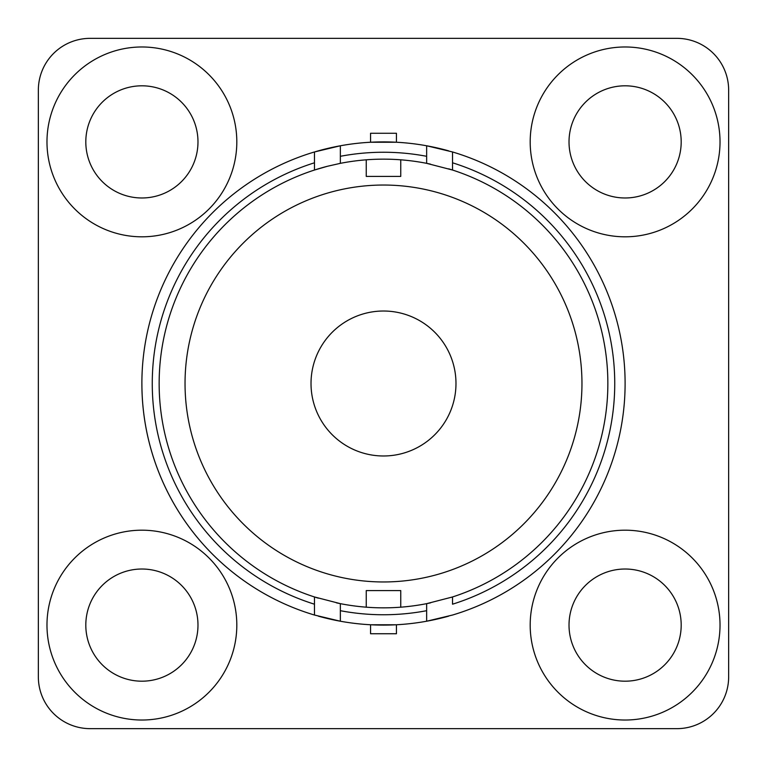 <?xml version="1.0" encoding="UTF-8"?>
<svg xmlns="http://www.w3.org/2000/svg" width="767" height="767" viewBox="0 0 767 767"><rect width="100%" height="100%" fill="white"/><g stroke="black" fill="none" stroke-linecap="round" stroke-linejoin="round"><path stroke-width="1.15" d="M452.53 151.962A241.605 241.605 0 0 1 625.105 383.5A241.605 241.605 0 0 0 452.53 151.962L452.53 162.796L452.53 151.962L426.644 145.778L426.644 163.342L452.53 170.034A224.347 224.347 0 0 1 452.53 596.966L426.644 603.658A224.347 224.347 0 0 1 340.356 603.658L314.47 596.966L314.47 615.038A241.605 241.605 0 0 1 314.47 151.962L314.47 170.034A224.347 224.347 0 0 1 327.413 166.276L340.356 163.342A224.347 224.347 0 0 1 430.498 164.128M451.514 597.292A224.347 224.347 0 0 0 452.53 596.966L452.53 604.204A231.25 231.25 0 0 0 452.53 162.796L452.53 170.034A224.347 224.347 0 0 0 448.666 168.826M448.676 616.15A241.605 241.605 0 0 1 426.644 621.222L452.53 615.038A241.605 241.605 0 0 0 625.105 383.5M315.486 151.665A241.605 241.605 0 0 1 340.356 145.778L314.47 151.962L314.47 162.796A231.25 231.25 0 0 0 314.47 604.204L314.47 615.038L340.356 621.222A241.605 241.605 0 0 1 318.324 616.15M720.021 141.895A94.916 94.916 0 0 1 625.105 236.811A94.916 94.916 0 0 1 530.189 141.895A94.916 94.916 0 0 1 625.105 46.979A94.916 94.916 0 0 1 720.021 141.895M569.018 141.895A56.087 56.087 0 0 0 625.105 197.982A56.087 56.087 0 0 0 681.192 141.895A56.087 56.087 0 0 0 625.105 85.808A56.087 56.087 0 0 0 569.018 141.895M236.811 141.895A94.916 94.916 0 0 1 141.895 236.811A94.916 94.916 0 0 1 46.979 141.895A94.916 94.916 0 0 1 141.895 46.979A94.916 94.916 0 0 1 236.811 141.895M85.808 141.895A56.087 56.087 0 0 0 141.895 197.982A56.087 56.087 0 0 0 197.982 141.895A56.087 56.087 0 0 0 141.895 85.808A56.087 56.087 0 0 0 85.808 141.895M236.811 625.105A94.916 94.916 0 0 1 141.895 720.021A94.916 94.916 0 0 1 46.979 625.105A94.916 94.916 0 0 1 141.895 530.189A94.916 94.916 0 0 1 236.811 625.105M85.808 625.105A56.087 56.087 0 0 0 141.895 681.192A56.087 56.087 0 0 0 197.982 625.105A56.087 56.087 0 0 0 141.895 569.018A56.087 56.087 0 0 0 85.808 625.105M720.021 625.105A94.916 94.916 0 0 1 625.105 720.021A94.916 94.916 0 0 1 530.189 625.105A94.916 94.916 0 0 1 625.105 530.189A94.916 94.916 0 0 1 720.021 625.105M569.018 625.105A56.087 56.087 0 0 0 625.105 681.192A56.087 56.087 0 0 0 681.192 625.105A56.087 56.087 0 0 0 625.105 569.018A56.087 56.087 0 0 0 569.018 625.105M311.018 383.5A72.481 72.481 0 0 0 383.5 455.982A72.481 72.481 0 0 0 455.982 383.5A72.481 72.481 0 0 0 383.5 311.018A72.481 72.481 0 0 0 311.018 383.5M581.961 383.5A198.461 198.461 0 0 1 383.5 581.961A198.461 198.461 0 0 1 185.039 383.5A198.461 198.461 0 0 1 383.5 185.039A198.461 198.461 0 0 1 581.961 383.5M318.334 598.174A224.347 224.347 0 0 1 314.47 170.034L327.413 166.276M430.498 602.872A224.347 224.347 0 0 1 427.65 603.456A224.347 224.347 0 0 1 426.644 603.658L426.644 621.222A241.605 241.605 0 0 1 340.356 621.222L340.356 603.658A224.347 224.347 0 0 1 336.502 602.872M426.644 156.305A231.25 231.25 0 0 0 340.356 156.305L340.356 145.778A241.605 241.605 0 0 1 448.666 150.85M396.443 142.24L370.557 142.24L370.557 133.266L396.443 133.266L396.443 142.24M339.35 163.544A224.347 224.347 0 0 1 340.356 163.342L340.356 156.305M396.443 624.76L370.557 624.76L370.557 633.734L396.443 633.734L396.443 624.76M38.35 90.123L38.35 676.877A51.773 51.773 0 0 0 90.123 728.65L676.877 728.65A51.773 51.773 0 0 0 728.65 676.877L728.65 90.123A51.773 51.773 0 0 0 676.877 38.35L90.123 38.35A51.773 51.773 0 0 0 38.35 90.123M366.243 159.814L366.243 176.41L400.757 176.41L400.757 159.814M400.757 607.186L400.757 590.59L366.243 590.59L366.243 607.186M340.356 145.778A241.605 241.605 0 0 1 426.644 145.778M426.644 621.222A241.605 241.605 0 0 1 340.356 621.222M314.47 615.038A241.605 241.605 0 0 1 141.895 383.5M340.356 610.695A231.25 231.25 0 0 0 426.644 610.695"/></g></svg>
